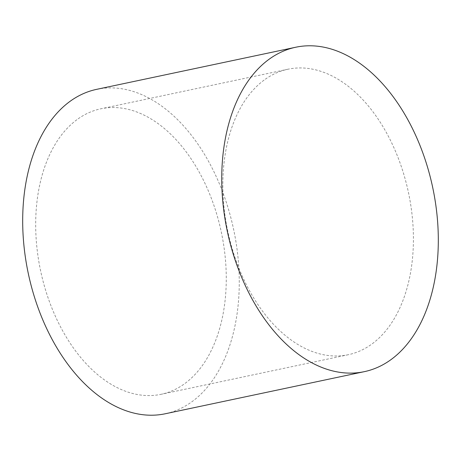 <?xml version="1.0" encoding="UTF-8"?>
<svg xmlns="http://www.w3.org/2000/svg" width="461" height="461" viewBox="0 0 461 461"><rect width="100%" height="100%" fill="white"/><g stroke="black" fill="none" stroke-linecap="round" stroke-linejoin="round"><path stroke-width="0.35" stroke-dasharray="2.31 1.73" d="M265.3 79.223A145.901 92.407 -101.9 0 1 287.935 69.225A145.901 92.407 -101.9 0 1 403.75 174.149A145.901 92.407 -101.9 0 1 370.949 344.713A145.901 92.407 -101.9 0 1 348.314 354.711A145.901 92.407 -101.9 0 1 232.505 249.787A145.901 92.407 -101.9 0 1 265.3 79.223M96.672 89.342A165.799 105.01 -101.9 0 1 228.276 208.568A165.799 105.01 -101.9 0 1 191.004 402.395A165.799 105.01 -101.9 0 1 165.28 413.759M78.151 118.805A145.901 92.407 -101.9 0 1 100.786 108.808A145.901 92.407 -101.9 0 1 216.601 213.725A145.901 92.407 -101.9 0 1 183.801 384.295A145.901 92.407 -101.9 0 1 161.166 394.293A145.901 92.407 -101.9 0 1 45.351 289.37A145.901 92.407 -101.9 0 1 78.151 118.805M287.935 69.225L100.786 108.808M348.314 354.711L161.166 394.293"/><path stroke-width="0.69" d="M390.052 360.3A165.799 105.01 -101.9 0 1 364.328 371.658A165.799 105.01 -101.9 0 1 232.724 252.432A165.799 105.01 -101.9 0 1 269.996 58.605A165.799 105.01 -101.9 0 1 295.72 47.241A165.799 105.01 -101.9 0 1 427.324 166.473A165.799 105.01 -101.9 0 1 390.052 360.3M364.328 371.658L165.28 413.759A165.799 105.01 -101.9 0 1 33.676 294.527A165.799 105.01 -101.9 0 1 70.948 100.7A165.799 105.01 -101.9 0 1 96.672 89.342L295.72 47.241"/></g></svg>
